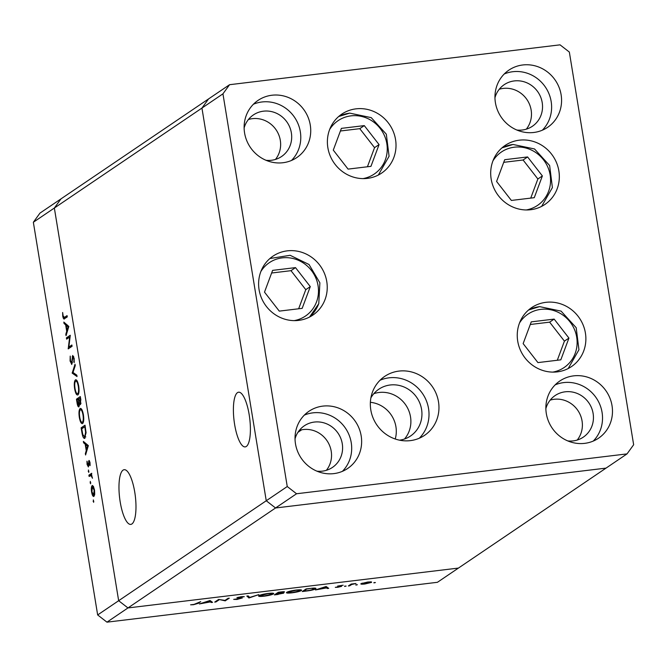 <?xml version="1.0" encoding="UTF-8"?>
<svg xmlns="http://www.w3.org/2000/svg" width="667" height="667" viewBox="0 0 667 667"><rect width="100%" height="100%" fill="white"/><g stroke="black" fill="none" stroke-linecap="round" stroke-linejoin="round"><path stroke-width="1" d="M379.123 392.479A28.256 26.78 55.9 0 0 373.82 393.688A28.256 26.78 -124.1 0 1 379.123 392.479A28.256 26.78 -124.1 0 1 407.295 407.504A28.256 26.78 -124.1 0 1 404.51 439.003A28.256 26.78 55.9 0 0 407.295 407.504A28.256 26.78 55.9 0 0 379.123 392.479M234.626 424.479A27.547 7.896 83.1 0 1 238.594 392.204A27.547 7.896 83.1 0 1 249.166 414.624A27.547 7.896 83.1 0 1 245.198 446.898A27.547 7.896 83.1 0 1 234.626 424.479M134.751 492.121A27.547 7.896 -96.9 0 0 124.179 469.701A27.547 7.896 -96.9 0 0 120.202 501.976A27.547 7.896 -96.9 0 0 130.774 524.395A27.547 7.896 -96.9 0 0 134.751 492.121M229.573 84.701L222.945 93.839L287.252 486.535L296.557 493.755L627.03 453.893L633.65 444.747L569.343 52.059L560.038 44.839L229.573 84.701L208.563 98.924L201.943 108.071L266.25 500.759L118.659 600.717L54.352 208.029L60.98 198.883L208.563 98.924L201.943 108.071L54.352 208.029L118.659 600.717L97.657 614.941L33.35 222.253L39.97 213.106L60.98 198.883L54.352 208.029L33.35 222.253M296.557 493.755L275.554 507.979L606.02 468.117L275.554 507.979L266.25 500.759L275.554 507.979L127.964 607.937L118.659 600.717L127.964 607.937L106.962 622.161L97.657 614.941M627.03 453.893L458.437 568.076L127.964 607.937L458.437 568.076L437.427 582.299L106.962 622.161M301.667 429.806L297.932 432.333M395.231 439.011A28.256 26.78 55.9 0 0 370.377 402.309M219.009 599.883L215.966 601.934L214.716 602.093L218.593 599.466L225.012 600.392L228.056 598.324L229.306 598.174L225.154 600.834L218.934 599.45M242.063 597.966L237.085 599.45L233.692 599.383L240.862 598.407L236.902 597.707L241.237 596.682L244.297 596.673L238.169 597.54L242.229 598.099M240.862 598.407L240.679 597.824M238.119 597.257L238.586 597.774M249.024 597.949L246.815 596.065L248.157 595.898L249.75 597.407L258.788 594.622L249.024 597.949L248.783 596.49M264.132 596.181C259.763 596.648 257.987 596.49 258.804 595.706C260.422 594.814 263.515 594.064 268.084 593.438C272.528 592.963 274.32 593.121 273.47 593.922C271.828 594.814 268.718 595.564 264.132 596.181L264.099 595.964M273.778 593.538L273.47 593.922L273.37 593.288M292.004 592.821C287.635 593.288 285.86 593.13 286.668 592.338C288.294 591.454 291.387 590.704 295.956 590.078C300.392 589.603 302.193 589.761 301.342 590.562C299.7 591.454 296.59 592.204 292.004 592.821L291.971 592.604M301.651 590.178L301.342 590.562L301.234 589.928M315.483 589.936L326.146 586.493L328.706 588.336L327.347 588.502L326.53 587.91L315.483 589.936M373.945 582.908L375.429 582.549L373.895 582.583M361.022 583.658L367.767 582.024L371.169 581.874L371.561 582.383L364.841 584.009C361.697 584.342 360.422 584.234 361.022 583.658L360.814 583.925M371.169 581.874L371.561 582.383L371.486 581.932M355.903 585.084L357.387 584.726L355.844 584.759M349.608 585.818L348.357 585.968L351.184 584.05L355.961 583.5L351.751 584.492L349.608 585.818L349.508 585.192M344.647 586.443L346.131 586.085L344.589 586.118M337.627 586.076L343.146 585.217L338.894 585.909L341.621 586.351L337.819 587.268L335.293 587.36L340.353 586.518L337.627 586.076M340.353 586.518L340.228 586.068M315.474 588.177L315.583 588.869C314.074 589.745 311.072 590.462 306.578 591.004L302.268 591.529L306.136 588.911L313.232 588.127C315.699 588.027 316.483 588.277 315.583 588.869L315.933 588.436M278.164 594.439L274.395 594.889L278.264 592.271L280.982 591.946C283.617 591.604 284.767 591.637 284.45 592.054L282.016 592.813L283.708 593.155L278.122 594.222M199.358 603.943L210.013 600.5L212.573 602.351L211.214 602.509L210.397 601.917L199.358 603.943M193.972 604.427L200.725 601.626L198.107 603.393L193.505 604.702L190.587 604.802L193.972 604.427M69.66 337.102L66.617 339.161L66.408 337.877L70.277 335.259L68.826 347.048L71.869 344.989L72.078 346.273L68.209 348.891L69.66 337.102L70.127 337.052M71.803 364.399L70.085 361.022L70.218 356.095L70.485 360.755L71.602 363.115L72.686 355.444L74.17 358.354L74.137 362.615L73.754 358.479L72.92 356.712L71.652 364.465M72.311 363.048L71.502 363.148L72.311 363.023M72.178 373.12L75.029 364.257L75.254 365.633L72.986 372.469L76.813 375.179L77.038 376.555L72.178 373.12L73.645 372.945M76.096 379.815L75.421 379.898C76.722 379.44 77.814 381.457 78.689 385.943C79.348 390.67 79.09 393.663 77.906 394.939C76.597 395.373 75.504 393.33 74.637 388.811C73.995 384.15 74.254 381.174 75.421 379.898L75.755 379.765M80.79 408.446L80.107 408.529C81.416 408.079 82.5 410.088 83.375 414.574C84.042 419.301 83.775 422.303 82.591 423.57C81.282 424.004 80.19 421.961 79.331 417.442C78.681 412.781 78.939 409.805 80.107 408.529L80.44 408.404M83.358 441.404L88.344 445.573L85.584 454.986L85.359 453.585L86.251 450.634L85.184 444.139L83.592 442.805L83.358 441.404M93.363 499.942L93.638 502.334L93.313 499.933M92.655 485.543L92.163 485.601L93.397 486.36L94.522 490.028L94.706 494.314L93.93 496.431C92.988 496.732 92.204 495.256 91.596 492.004C91.129 488.653 91.312 486.518 92.163 485.601L92.405 485.501M90.328 481.399L90.604 483.8L90.278 481.391M89.103 476.455L88.894 475.171L91.721 473.262L91.512 474.829L92.48 478.247L90.945 475.379L91.821 475.271L89.103 476.455M88.461 470.018L88.744 472.419L88.411 470.01M89.136 460.48L90.037 462.656L90.07 465.608L89.086 461.789L88.394 466.942L87.077 464.432L86.968 461.18L88.169 465.666L89.003 460.455M88.811 465.608L88.094 465.691L88.819 465.591M84.942 438.286C83.658 438.861 82.625 436.852 81.866 432.258L81.132 427.814L85.009 425.196L86.085 432.725L84.559 438.436M80.557 404.552L79.465 403.46L78.931 406.887C78.164 407.037 77.547 405.761 77.08 403.06L76.447 399.183L80.315 396.565L80.774 399.358L80.39 404.619M63.824 322.094L68.834 326.446L66.05 335.676L65.816 334.275L66.708 331.324L65.649 324.829L64.049 323.495L63.824 322.094M64.657 318.676C63.949 319.585 63.315 318.784 62.756 316.25L62.64 312.498L63.165 316.058L64.491 317.359L67.059 315.616L67.275 316.9L64.032 318.959M66.717 317.275L63.949 317.609L67.05 317.05M79.765 417.392L79.331 417.442M83.392 422.161L82.383 422.286C83.325 421.21 83.525 418.751 82.991 414.907C82.283 411.197 81.391 409.496 80.323 409.813C79.381 410.889 79.181 413.323 79.715 417.125C80.415 420.877 81.307 422.603 82.383 422.286L83.367 422.236M83.417 414.857L82.991 414.907M81.833 409.555L80.323 409.813M77.522 403.001L77.08 403.06M79.014 398.874L76.447 399.183M79.456 405.511L78.714 405.594L78.489 399.225L77.055 400.2L78.614 405.636L79.456 405.536M81.049 403.268L79.465 403.46M79.706 402.701L79.023 402.785M78.923 399.174L78.489 399.225M80.415 399.858L80.132 398.116L78.889 398.958L80.34 403.277L80.415 399.858L80.849 399.808M80.565 398.066L80.132 398.116M81.057 403.185L80.24 403.318L81.057 403.218M93.814 501.284L93.122 501.367M94.589 495.089L93.538 495.222L94.172 490.253L92.371 486.885L91.938 491.771L93.722 495.147L94.597 495.039M93.58 486.693L92.371 486.885M90.779 482.741L90.087 482.825M91.537 474.854L88.894 475.171M88.911 471.361L88.227 471.444M90.137 464.841L89.686 464.899M88.836 465.082L88.386 465.132M88.836 463.298L88.411 463.348M89.636 461.147L88.503 461.289M86.035 453.502L85.359 453.585M86.927 450.55L86.251 450.634M86.452 443.989L85.184 444.139M84.851 442.655L83.592 442.805M86.535 449.683L87.602 446.156L85.701 444.564L86.535 449.683L87.21 449.6M88.277 446.081L87.602 446.156M86.96 444.414L85.701 444.564M83.7 427.505L81.132 427.814M84.817 426.747L81.741 428.831L82.783 434.5L84.734 437.002L85.593 432.233L84.817 426.747L85.251 426.697M86.043 432.174L85.593 432.233M85.793 436.877L84.434 437.118L85.768 436.96M75.071 388.761L74.637 388.811M78.681 393.605L77.689 393.647C78.639 392.571 78.839 390.112 78.297 386.276C77.589 382.558 76.705 380.865 75.629 381.182C74.696 382.249 74.487 384.692 75.029 388.494C75.73 392.246 76.613 393.964 77.689 393.647L78.706 393.53M78.731 386.218L78.297 386.276M77.147 380.924L75.629 381.182M73.42 372.786L72.153 372.936M70.519 360.972L70.085 361.022M72.395 362.281L71.894 362.339M73.695 356.461L72.228 356.645M74.287 361.547L73.712 361.614M74.179 358.429L73.754 358.479M68.976 337.569L66.408 337.877M71.386 346.74L68.826 347.048M68.751 348.524L68.167 348.599M66.492 334.2L65.816 334.275M67.384 331.241L66.708 331.324M66.917 324.679L65.649 324.829M65.316 323.345L64.049 323.495M67 330.373L68.059 326.855L66.158 325.263L67 330.373L67.675 330.298M68.734 326.772L68.059 326.855M67.425 325.104L66.158 325.263M63.19 316.2L62.756 316.25M362.206 583.15L365.183 583.775L370.31 582.541L370.385 581.832M370.31 582.541L367.417 582.258L362.114 583.708L362.031 583.208M351.676 583.992L351.751 584.492M327.13 587.21L327.347 588.502M326.313 586.618L326.53 587.91M326.263 587.719L325.288 587.018L321.286 588.319L326.263 587.719L326.063 586.501M306.953 588.811L303.91 591.112L309.596 590.37L314.332 589.019L314.499 588.094M303.81 590.478L303.91 591.112M312.098 588.219L306.987 589.028M314.332 589.019L312.139 588.461M287.861 591.796L287.927 592.188C287.302 592.821 288.778 592.946 292.346 592.554L300.092 590.712L300.225 589.811M300.092 590.712C300.717 590.078 299.225 589.953 295.623 590.345L287.694 592.479L287.594 591.896M280.774 591.962L277.872 593.23L283.192 592.213L283.217 591.721M283.192 592.213L280.815 592.179M277.772 592.604L277.872 593.23M280.824 592.838L277.48 593.497L276.038 594.472L282.458 593.305L282.483 592.788M277.372 592.871L277.48 593.497M282.458 593.305L280.865 593.113M275.938 593.847L276.038 594.472M259.988 595.156L260.055 595.548C259.43 596.181 260.905 596.306 264.482 595.923L272.219 594.072L272.353 593.171M272.219 594.072C272.845 593.438 271.352 593.313 267.75 593.705L259.822 595.848L259.721 595.256M248.566 596.29L248.841 597.974M242.855 596.548L242.93 596.973M215.866 601.309L215.966 601.934M225.338 600.167L225.438 600.792M225.079 600.342L225.154 600.834M211.005 601.217L211.214 602.509M210.188 600.625L210.397 601.917M210.138 601.734L209.155 601.025L205.153 602.334L210.138 601.734L209.938 600.508M568.934 338.086L554.152 319.101L531.257 321.861L523.145 343.613L537.927 362.598L560.822 359.838L568.934 338.086L564.424 341.137L549.641 322.153L530.273 324.487M557.295 360.263L564.424 341.137M549.641 322.153L554.152 319.101M496.59 181.457L511.372 200.442L534.267 197.682L542.379 175.93L527.597 156.945L504.702 159.705L496.59 181.457M530.74 198.107L537.869 178.989L523.086 159.997L503.718 162.331M523.086 159.997L527.597 156.945M537.869 178.989L542.379 175.93M379.064 144.597L364.282 125.604L341.387 128.372L333.283 150.117L348.066 169.11L370.952 166.35L379.064 144.597L374.554 147.649L359.771 128.664L340.412 130.999M367.425 166.775L374.554 147.649M359.771 128.664L364.282 125.604M295.506 267.617L272.611 270.377L264.499 292.129L279.281 311.122L302.176 308.354L310.288 286.61L295.506 267.617L290.995 270.677L271.636 273.011M298.649 308.779L305.778 289.661L290.995 270.677M305.778 289.661L310.288 286.61M399.516 440.178A28.256 26.78 55.9 0 0 410.538 436.001A28.256 26.78 55.9 0 0 419.868 403.235A28.256 26.78 55.9 0 0 390.178 384.992A28.256 26.78 55.9 0 0 378.848 389.203A28.256 26.78 55.9 0 0 370.877 397.891M530.707 209.721A35.584 33.725 -124.1 0 1 493.313 186.752A35.584 33.725 -124.1 0 1 505.061 145.489A35.584 33.725 -124.1 0 1 519.318 140.178A35.584 33.725 -124.1 0 1 556.712 163.148A35.584 33.725 -124.1 0 1 544.964 204.41A35.584 33.725 -124.1 0 1 530.707 209.721M557.262 371.878A35.584 33.725 -124.1 0 1 519.868 348.908A35.584 33.725 -124.1 0 1 531.616 307.645A35.584 33.725 -124.1 0 1 545.873 302.334A35.584 33.725 -124.1 0 1 583.258 325.304A35.584 33.725 -124.1 0 1 571.519 366.567A35.584 33.725 -124.1 0 1 557.262 371.878M419.31 438.219A35.584 33.725 55.9 0 0 425.087 397.899A35.584 33.725 55.9 0 0 389.003 377.83A35.584 33.725 55.9 0 0 380.04 380.24M410.338 440.629A35.584 33.725 -124.1 0 1 372.953 417.659A35.584 33.725 -124.1 0 1 384.692 376.405A35.584 33.725 -124.1 0 1 398.949 371.094A35.584 33.725 -124.1 0 1 436.343 394.064A35.584 33.725 -124.1 0 1 424.596 435.326A35.584 33.725 -124.1 0 1 410.338 440.629M298.616 320.393A35.584 33.725 -124.1 0 1 261.231 297.424A35.584 33.725 -124.1 0 1 272.97 256.161A35.584 33.725 -124.1 0 1 287.227 250.859A35.584 33.725 -124.1 0 1 324.621 273.829A35.584 33.725 -124.1 0 1 312.881 315.082A35.584 33.725 -124.1 0 1 298.616 320.393M367.392 178.381A35.584 33.725 -124.1 0 1 330.007 155.411A35.584 33.725 -124.1 0 1 341.746 114.149A35.584 33.725 -124.1 0 1 356.011 108.846A35.584 33.725 -124.1 0 1 393.397 131.816A35.584 33.725 -124.1 0 1 381.657 173.078A35.584 33.725 -124.1 0 1 367.392 178.381M522.736 64.974A34.534 32.733 55.9 0 0 508.896 70.127A34.534 32.733 55.9 0 0 497.499 110.18A34.534 32.733 55.9 0 0 533.792 132.475A34.534 32.733 55.9 0 0 547.632 127.322A34.534 32.733 55.9 0 0 559.029 87.269A34.534 32.733 55.9 0 0 522.736 64.974M542.329 130.207A34.534 32.733 55.9 0 0 547.765 91.112A34.534 32.733 55.9 0 0 512.79 71.719A34.534 32.733 55.9 0 0 504.252 73.987M322.803 406.12A34.534 32.733 55.9 0 0 308.963 411.272A34.534 32.733 55.9 0 0 297.574 451.317A34.534 32.733 55.9 0 0 333.859 473.612A34.534 32.733 55.9 0 0 347.699 468.459A34.534 32.733 55.9 0 0 359.096 428.414A34.534 32.733 55.9 0 0 322.803 406.12M342.396 471.344A34.534 32.733 55.9 0 0 347.84 432.249A34.534 32.733 55.9 0 0 312.856 412.856A34.534 32.733 55.9 0 0 304.319 415.124M271.894 95.239A34.534 32.733 55.9 0 0 258.054 100.392A34.534 32.733 55.9 0 0 246.665 140.437A34.534 32.733 55.9 0 0 282.95 162.731A34.534 32.733 55.9 0 0 296.79 157.579A34.534 32.733 55.9 0 0 308.187 117.534A34.534 32.733 55.9 0 0 271.894 95.239M291.487 160.464A34.534 32.733 55.9 0 0 296.932 121.369A34.534 32.733 55.9 0 0 261.948 101.976A34.534 32.733 55.9 0 0 253.41 104.244M573.645 375.863A34.534 32.733 55.9 0 0 559.805 381.015A34.534 32.733 55.9 0 0 548.407 421.06A34.534 32.733 55.9 0 0 584.701 443.355A34.534 32.733 55.9 0 0 598.541 438.202A34.534 32.733 55.9 0 0 609.938 398.157A34.534 32.733 55.9 0 0 573.645 375.863M593.238 441.087A34.534 32.733 55.9 0 0 598.674 401.993A34.534 32.733 55.9 0 0 563.698 382.6A34.534 32.733 55.9 0 0 555.161 384.867M545.873 408.596A25.121 23.804 -124.1 0 1 555.136 395.548A25.121 23.804 -124.1 0 1 565.207 391.804A25.121 23.804 -124.1 0 1 591.596 408.012A25.121 23.804 -124.1 0 1 583.308 437.143A25.121 23.804 -124.1 0 1 573.245 440.887A25.121 23.804 -124.1 0 1 567.75 440.904M577.213 440.053A25.121 23.804 55.9 0 0 578.998 412.289A25.121 23.804 55.9 0 0 554.152 399.291A25.121 23.804 55.9 0 0 550.175 400.125M266 160.28A25.121 23.804 55.9 0 0 271.494 160.263A25.121 23.804 55.9 0 0 281.557 156.52A25.121 23.804 55.9 0 0 289.845 127.397A25.121 23.804 55.9 0 0 263.457 111.181A25.121 23.804 55.9 0 0 253.393 114.924A25.121 23.804 55.9 0 0 244.122 127.972M248.424 119.501A25.121 23.804 -124.1 0 1 252.401 118.668A25.121 23.804 -124.1 0 1 277.247 131.666A25.121 23.804 -124.1 0 1 275.463 159.43M316.908 471.16A25.121 23.804 55.9 0 0 322.403 471.144A25.121 23.804 55.9 0 0 332.466 467.4A25.121 23.804 55.9 0 0 340.754 438.277A25.121 23.804 55.9 0 0 314.365 422.061A25.121 23.804 55.9 0 0 304.302 425.804A25.121 23.804 55.9 0 0 295.031 438.853M299.333 430.382A25.121 23.804 -124.1 0 1 303.31 429.548A25.121 23.804 -124.1 0 1 328.156 442.554A25.121 23.804 -124.1 0 1 326.371 470.31M494.964 97.716A25.121 23.804 -124.1 0 1 504.227 84.667A25.121 23.804 -124.1 0 1 514.299 80.924A25.121 23.804 -124.1 0 1 540.687 97.132A25.121 23.804 -124.1 0 1 532.399 126.263A25.121 23.804 -124.1 0 1 522.336 130.007A25.121 23.804 -124.1 0 1 516.842 130.023M526.305 129.173A25.121 23.804 55.9 0 0 528.089 101.409A25.121 23.804 55.9 0 0 503.243 88.411A25.121 23.804 55.9 0 0 499.266 89.245M222.945 93.839L201.943 108.071L266.25 500.759L287.252 486.535M79.065 400.025L78.631 400.075M82.308 432.199L81.866 432.258M85.418 427.705L84.984 427.755M72.528 359.288L72.086 359.346M350.458 584.55L350.559 585.176M198.007 602.768L198.107 603.393M552.793 372.111A32.233 30.549 55.9 0 0 576.555 336.326A32.233 30.549 55.9 0 0 540.879 309.355A32.233 30.549 55.9 0 0 519.518 322.978M528.539 310.013A35.584 33.725 -124.1 0 1 539.461 306.678M526.238 209.955A32.233 30.549 55.9 0 0 550 174.17A32.233 30.549 55.9 0 0 514.324 147.199A32.233 30.549 55.9 0 0 492.963 160.822M541.637 206.386L552.393 187.602L549.641 165.541L534.525 148.966L513.04 144.472L501.993 147.849A35.584 33.725 -124.1 0 1 512.906 144.522M362.923 178.623A32.233 30.549 55.9 0 0 386.685 142.838A32.233 30.549 55.9 0 0 351.017 115.858A32.233 30.549 55.9 0 0 329.648 129.49M378.322 175.046L389.078 156.261L386.326 134.2L371.219 117.634L349.733 113.132L338.678 116.508A35.584 33.725 -124.1 0 1 349.591 113.19M294.147 320.627A32.233 30.549 55.9 0 0 316.525 301.918A32.233 30.549 55.9 0 0 301 261.581A32.233 30.549 55.9 0 0 260.872 271.502M318.668 303.818A35.584 33.725 -124.1 0 1 309.538 317.058L318.776 303.685L319.877 282.8L309.038 264.507L290.145 255.303L269.902 258.521M240.937 598.307L240.862 597.832M568.192 368.534L578.948 349.75L576.188 327.697L561.08 311.122L539.595 306.628L528.547 310.005"/></g></svg>
